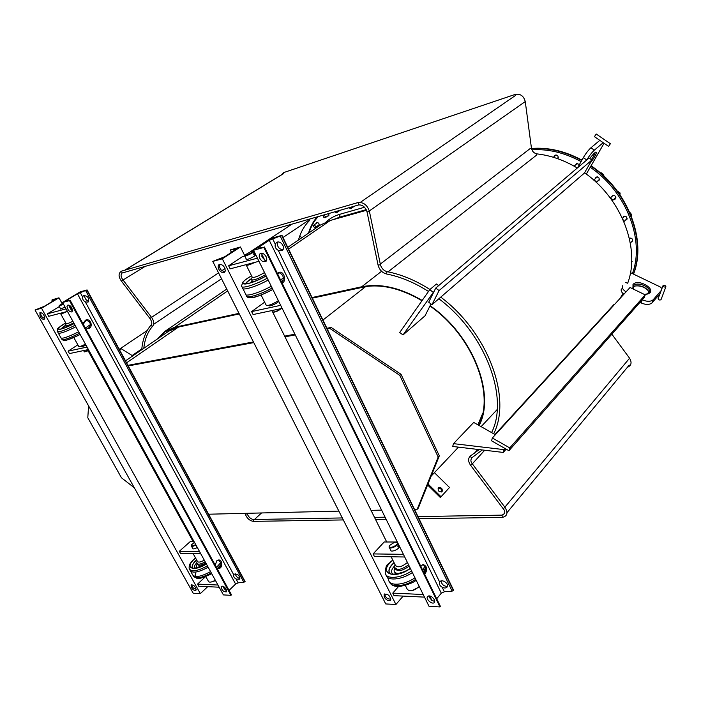 <?xml version="1.0" encoding="UTF-8"?>
<svg xmlns="http://www.w3.org/2000/svg" width="701" height="701" viewBox="0 0 701 701"><rect width="100%" height="100%" fill="white"/><g stroke="black" fill="none" stroke-linecap="round" stroke-linejoin="round"><path stroke-width="1.05" d="M315.424 226.02L315.275 227.422C313.75 227.343 313.233 226.581 313.715 225.135L315.424 226.02M336.673 211.264L336.524 212.78L334.727 211.825M561.422 151.609L559.792 151.153M556.173 154.956L553.308 157.261M557.093 158.487L558.294 157.488M603.789 175.995L603.833 174.97L601.546 172.875L600.52 173.077M603.246 175.495L603.833 174.97M600.923 173.419L601.546 172.875M597.392 176.862L593.686 180.043M596.218 182.33L599.399 179.482M593.738 180.096L595.955 181.209L596.043 182.172M631.154 215.698L631.531 214.462L629.673 212.158M623.925 221.656L627.123 218.475M624.731 216.136L622.453 218.344M623.049 219.65L623.846 221.472M630.909 215.076L631.531 214.462M631.645 262.165L632.109 261.657M246.34 265.285L252.194 277.088C253.753 278.008 257.854 276.501 264.505 272.549M254.314 262.516C249.53 264.768 247.015 265.46 246.761 264.601L246.813 264.479M246.288 264.61L246.139 264.882C246.489 265.837 249.39 264.996 254.849 262.376M261.114 295.033L266.065 305.005C267.703 306.127 271.804 304.672 278.358 300.65M283.379 277.596L280.672 280.163M271.243 286.218C258.608 293.263 243.93 297.426 245.385 293.675M279.349 272.593L277.666 274.021M268.203 280.05C255.471 287.112 240.75 291.336 242.371 287.585M253.762 254.489L253.946 252.772L254.91 255.19L253.762 254.489M244.807 255.287L244.614 255.707C243.825 257.258 253.666 252.816 253.972 251.484L253.569 251.212M251.063 251.536L253.403 251.151C253.841 252.194 243.343 256.925 244.903 254.989L251.063 251.536M280.786 308.677C277.044 311.191 274.257 312.287 272.435 311.971M273.004 312.164C275.318 312.278 278.06 311.086 281.232 308.58M391.123 556.778L395.329 565.234C397.712 567.994 401.743 567.074 407.412 562.465M405.327 585.37L407.193 589.112C409.638 592.012 413.651 591.136 419.251 586.474M424.718 566.189L422.799 570.421M414.966 577.799C403.995 585.449 389.09 586.439 388.591 579.78M412.372 572.533C401.55 580.042 386.864 581.225 386.049 574.873M397.888 546.578L398.054 544.686L398.659 547.052L397.888 546.578M389.327 545.904L389.046 546.946C389.09 549.908 398.282 546.035 397.8 543.249L396.503 542.223M394.593 542.232L396.854 542.39C399.982 544.817 387.04 550.276 389.519 545.492L394.593 542.232M506.183 449.157L503.265 452.443L452.688 446.458L453.503 443.645L473.701 422.44L495.353 434.716M430.992 303.945L425.06 315.783L403.031 334.938L399.719 332.502L429.739 289.671L436.451 284.001L438.624 285.631M477.916 424.832L482.735 413.257M492.356 437.994L630.041 287.498L645.235 294.867L509.767 447.904L492.356 437.994L491.559 440.815L505.079 448.526L504.089 449.639L453.503 443.645M503.265 452.443L504.089 449.639M505.079 448.526L508.917 450.717L642.239 299.8L641.1 302.937C645.936 304.961 649.599 304.917 652.088 302.806L660 293.675M645.235 294.867L644.272 297.496L642.239 299.8C647.093 301.824 650.756 301.78 653.253 299.678L652.088 302.806M509.767 447.904L508.917 450.717M625.756 282.564L627.693 283.195M661.166 290.565L653.253 299.678M630.471 272.663L660.088 286.875L661.937 288.514M626.054 291.853C622.961 289.863 621.769 287.839 622.453 285.763M644.272 294.402L647.645 293.982C658.405 290.547 638.777 277.885 633.003 284.448L632.959 288.908M635.334 285.955C640.153 285.535 644.324 286.937 647.838 290.17M639.96 302.376L641.1 302.937M621.375 288.9C620.736 290.635 621.559 292.422 623.855 294.254M633.257 289.057L633.625 285.666C637.2 281.119 651.842 287.296 649.144 292.256L646.278 294.289M648.811 292.808L648.32 290.906C644.999 286.744 640.556 285.132 634.983 286.061L632.889 287.445M599.811 140.358L590.917 147.788C588.376 150.128 585.843 153.405 583.337 157.629L586.755 159.994L435.742 288.076L428.705 302.21L431.982 304.698L439.071 290.582L591.889 160.03L584.406 173.068L431.982 304.698M434.173 291.213L403.031 334.938M433.052 292.168L429.739 289.671M281.96 235.343L271.62 238.244L253.525 250.266L263.865 247.435L258.529 248.101L257.819 248.049L258.503 247.444L269.254 240.303L281.96 235.343L414.475 509.338L417.2 509.268L418.304 508.076L439.317 455.843L401.007 374.273L331.17 327.463L326.894 328.261M294.902 334.219L284.632 336.138M253.438 341.948L127.932 365.344M99.98 370.549L99.095 370.715M322.933 320.059L365.598 286.656L312.339 298.153M239.286 313.925L178.518 327.052L168.739 331.187L125.505 360.857M132.726 355.898L121.352 348.809L119.617 349.983M141.821 348.896L132.138 355.53M119.258 349.317L147.201 330.522M299.651 236.281L302.061 237.56M318.71 225.082L319.148 225.152M354.189 206.339L354.636 206.383M316.396 223.312L316.808 222.594C318.78 222.69 319.454 223.68 318.824 225.556L317.886 225.643M340.493 210.169L339.153 210.983M354.741 206.068L353.365 206.9M328.681 213.568L328.708 215.855L327.788 215.952M134.32 487.782L121.448 477.775L87.791 417.726L88.598 405.905M52.181 299.791L58.972 297.802L41.534 308.247L35.05 310.017L44.312 306.319L55.502 299.502L52.181 299.791M193.003 541.338L178.457 514.92L179.386 514.902M100.287 371.109L99.411 371.276L88.186 350.886M62.17 303.612L58.972 297.802M52.671 301.325L51.97 300.063M40.772 312.515C40.43 315.432 41.762 317.395 44.75 318.42M44.803 318.017L44.233 319.2C42.91 319.612 41.525 318.692 40.08 316.449L39.904 312.646C42.41 312.664 44.04 314.451 44.803 318.017M191.829 584.669C192.056 587.158 193.52 588.7 196.219 589.287M196.192 589.786L195.921 590.268C194.528 590.82 193.003 589.892 191.338 587.491L191.101 584.914C193.739 584.827 195.439 586.448 196.192 589.786M192.495 560.73L192.933 560.283M207.706 586.658L200.337 593.624L193.204 593.23L35.05 310.017M88.431 349.545L69.443 353.584L68.093 351.157L77.846 344.857M67.445 311.41L48.728 316.309L47.353 313.838L59.34 306.582M200.775 553.781L180.525 553.466L179.316 551.293L190.523 541.33L193.932 541.347M219.159 587.21L198.733 586.229L197.551 584.091L205.297 576.87M200.337 593.624L41.534 308.247M99.411 371.276L178.457 514.92M87.064 347.074L68.093 351.157M85.96 345.067C82.998 346.574 81.404 347.083 81.193 346.583L81.298 346.399M66.06 308.878L47.353 313.838M65.184 307.283L60.549 308.782M199.557 551.564L179.316 551.293M197.314 547.49C194.563 549.023 192.941 549.295 192.46 548.305L192.486 548.007M217.967 585.037L197.551 584.091M215.549 580.647L211.343 581.979M88.002 328.655C91.621 324.729 90.885 321.855 85.794 320.033M217.871 568.529L217.932 568.52C221.761 565.733 221.902 562.912 218.344 560.038M62.547 302.499L69.469 300.606L66.157 300.729L66.998 300.089L77.434 293.78L87.082 289.934L80.124 291.879L62.547 302.499L223.391 594.904L230.971 595.324L231.207 594.544M87.082 289.934L245.096 581.576L243.817 582.286L238.147 582.846L236.088 579.052C234.116 577.826 233.337 576.397 233.748 574.75L234.116 574.172C238.025 573.812 239.803 575.495 239.444 579.236L236.088 579.052M84.628 295.252L84.523 295.752C84.865 298.644 86.258 300.519 88.72 301.369M235.247 573.716C235.904 576.362 237.446 577.931 239.873 578.448M82.613 296.926L83.507 295.533C87.932 295.945 89.448 298.144 88.046 302.122L85.338 301.938C83.253 300.694 82.35 299.02 82.613 296.926L80.194 292.483M85.653 290.635L243.817 582.286M85.338 301.938L233.748 574.75M83.437 324.537L85.215 320.322L85.925 319.989C90.595 318.158 93.557 327.095 88.747 328.497L85.207 327.77M215.277 565.234L216.705 560.861L218.283 560.046C222.559 559.083 223.155 568.012 218.852 568.546L216.828 568.064M229.052 590.373L235.606 584.047L238.147 582.846M68.961 305.154L71.739 310.298L72.685 310.946M222.83 586.22L225.056 589.672L226.712 590.803M221.087 586.86L221.358 586.378C222.839 585.764 224.451 586.711 226.186 589.226L226.397 591.837C223.601 592.003 221.831 590.338 221.087 586.86M66.998 306.442L67.629 305.198C69.031 304.751 70.486 305.689 71.975 308.028L72.089 311.954C69.443 311.998 67.743 310.157 66.998 306.442M69.469 300.606L230.971 595.324M208.591 514.21L338.872 511.125M253.771 342.614L128.248 365.922M230.585 249.836L240.417 246.98L222.322 258.8L212.771 261.412L224.872 256.689L236.307 249.083L230.585 249.836M386.715 541.987L371.031 510.363L381.607 510.109M295.244 334.912L284.974 336.822L272.733 312.138M244.684 255.576L240.417 246.98M235.886 249.495L235.667 249.048M387.706 565.111L387.408 564.507M231.645 252.272L230.559 250.099M219.93 264.233C218.975 268.36 220.684 270.814 225.047 271.611M225.266 270.945L224.39 272.374C222.427 273.136 220.57 272.084 218.808 269.237C217.836 267.063 217.932 265.504 219.089 264.531C222.673 264.207 224.732 266.336 225.266 270.945M384.788 593.878C385.077 597.296 387.11 599.066 390.878 599.171M390.729 599.898L390.51 600.231C388.468 601.283 386.374 600.24 384.209 597.112L384.122 594.29C387.89 593.729 390.089 595.596 390.729 599.898M385.857 568.327C386.128 565.786 387.11 564.261 388.801 563.727L388.827 563.727M403.163 596.095L395.916 604.499L385.734 603.938L212.771 261.412M282.17 308.379L253.096 314.556L251.606 311.594L264.663 302.175M258.958 261.298L230.165 268.834L228.64 265.793L242.476 256.619L244.754 255.996M404.714 556.988L374.413 556.515L373.116 553.913L384.192 541.978L397.336 542.022M424.499 597.129L394.041 595.657L392.77 593.116L398.571 586.483M395.916 604.499L222.322 258.8M284.974 336.822L371.031 510.363M280.663 305.329L251.606 311.594M278.674 301.29C278.095 303.086 268.413 307.31 269.061 305.487L269.175 305.242M257.416 258.17L228.64 265.793M255.83 254.954C255.111 256.496 245.332 260.833 246.13 259.256L246.261 259.037M403.399 554.325L373.116 553.913M399.447 546.307C399.544 549.277 390.361 552.966 390.326 549.97L390.352 549.575M423.211 594.518L392.77 593.116M418.444 587.324L411.846 590.733M281.863 282.591C284.501 277.85 283.432 274.494 278.656 272.531M424.298 573.479C426.217 569.571 425.744 566.583 422.887 564.507M253.525 250.266L429.038 606.339L439.983 606.952L440.281 606.111M277.552 242.108L277.245 242.888C277.359 246.989 279.235 249.258 282.871 249.696M414.475 509.338L453.617 590.268L452.136 591.127L444.364 591.758L442.156 587.219C439.729 585.747 438.896 584.029 439.65 582.067L439.886 581.716C442.235 578.57 449.718 584.213 447.036 587.114C445.871 588.253 444.241 588.288 442.156 587.219M440.964 581.006C441.867 584.643 444.022 586.422 447.448 586.325M275.283 244.211L276.483 242.555C280.321 239.689 286.253 247.9 282.152 250.406L278.297 250.397C275.695 248.899 274.687 246.84 275.283 244.211L272.619 238.726M280.277 236.193L452.136 591.127M278.297 250.397L439.65 582.067M277.438 273.565L278.972 272.4C283.8 270.384 287.173 281.32 282.196 282.818L282.004 282.88M420.837 566.408L423.027 564.471C427.268 566.233 427.838 569.527 424.727 574.347M436.688 598.777L441.306 593.195L444.364 591.758M261.368 253.14L264.33 259.905L266.45 260.798M428.846 595.841L431.465 600.082L434.725 601.546M427.365 596.726L427.557 596.428C429.757 595.245 432.009 596.314 434.296 599.618L434.357 602.457C432.543 605.007 425.761 599.443 427.365 596.726M262.305 261.28C259.098 258.441 258.389 255.847 260.185 253.508C262.314 252.649 264.295 253.727 266.126 256.732C267.09 258.958 266.967 260.579 265.74 261.613L262.305 261.28M263.865 247.435L439.983 606.952M439.317 455.843L438.186 457.026L417.2 509.268M438.186 457.026L399.798 375.377L401.007 374.273M331.17 327.463L329.899 328.471L399.798 375.377M329.899 328.471L327.244 328.971M590.917 147.788L594.343 150.154C591.81 152.503 589.278 155.78 586.755 159.994L589.042 158.058L591.889 160.03M435.742 288.076L439.071 290.582M604.052 143.267L586.299 174.067M594.343 150.154L603.202 142.68M589.707 163.824C595.088 156.691 597.147 152.765 595.894 152.047C594.553 152.713 592.503 154.886 589.751 158.549M583.337 157.629L577.598 167.767M595.009 152.599C594.93 153.834 593.712 156.192 591.355 159.662M633.538 274.135C646.979 240.461 628.192 190.497 591.074 165.786M581.926 160.126C564.98 151.022 548.173 147.14 531.489 148.472M557.199 158.4L558.066 158.303M555.446 155.061L555.201 155.736M576.809 163.315L576.546 164.095M598.514 180.288L599.171 180.131M596.332 176.985L596.087 177.923M614.505 198.707L615.732 198.585M626.151 219.457L626.957 219.264M623.925 216.302L623.732 217.091M631.697 260.632L631.601 263.068M629.323 238.165C631.943 237.902 632.915 238.971 632.241 241.372L631.566 241.784M534.267 152.809L536.528 153.817M554.438 156.341L555.026 155.298C557.733 154.956 558.644 156.086 557.733 158.671L557.707 158.698M575.81 164.717L576.388 163.561L579.482 164.428M595.359 178.562L595.92 177.257C598.689 176.748 599.67 177.835 598.864 180.516L597.787 180.928M611.955 196.446L612.385 195.798C615.145 195.22 616.161 196.28 615.434 198.97L613.796 199.373M623.04 217.774L623.522 216.591C626.256 215.952 627.307 216.977 626.659 219.667L625.458 220.14M663.085 285.535L663.015 285.657C663.523 287.007 664.487 287.366 665.906 286.735C665.529 285.473 664.583 285.079 663.085 285.535M658.221 298.512L658.143 298.635C658.642 299.984 659.597 300.343 661.008 299.704L661.034 299.651M608.503 146.316L594.404 136.651L596.253 134.049M608.766 146.22L610.369 143.714L608.766 146.22M434.41 472.667L449.507 487.484L441.034 496.772L428.004 483.953M441.034 496.772L440.307 497.473L427.601 484.961M441.63 491.988C441.884 489.342 440.692 488.098 438.064 488.247M442.121 491.629L442.068 491.681C438.975 492.26 437.739 490.98 438.353 487.852C441.393 487.239 442.646 488.501 442.121 491.629M158.373 338.294L164.945 331.81L174.838 327.63L239.181 313.724M312.234 297.934L361.882 287.208C380.187 283.493 400.227 288.006 421.976 300.747M429.95 306.022C472.43 335.323 495.335 394.093 478.73 425.288M157.532 338.881L164.735 331.485L174.663 327.288L238.997 313.356M287.76 247.339L320.243 225.126L330.381 220.429L366.509 210.265M312.041 297.539L361.681 286.788C380.117 283.046 400.289 287.603 422.186 300.449M430.116 305.706C472.789 335.139 495.8 394.172 479.133 425.516M191.417 545.15L191.25 545.764C191.715 546.71 193.274 546.438 195.921 544.966M195.71 544.581C192.652 546.202 191.268 546.254 191.566 544.747L194.457 542.302M193.152 553.659L197.314 561.194C198.006 562.666 200.328 562.325 204.28 560.152M205.849 576.651L208.346 581.173C209.082 582.715 211.404 582.4 215.321 580.235M220.806 562.614L216.46 567.381M210.572 571.604C200.223 577.151 194.089 577.983 192.17 574.101M208.162 567.214C197.805 572.761 191.68 573.611 189.769 569.782M59.199 305.689L63.625 304.453M63.423 304.094C60.54 305.531 59.156 305.995 59.261 305.496L62.941 303.218M88.808 350.237L84.216 351.814M84.576 351.911L88.948 350.491M60.724 313.846L66.069 323.529C66.297 324.169 68.567 323.415 72.869 321.268M66.455 311.665C62.967 313.329 61.18 313.89 61.11 313.347L61.39 312.996M61.031 313.084L60.593 313.601C60.715 314.197 62.792 313.522 66.823 311.568M70.836 309.281L71.704 308.668M73.824 337.558L78.635 346.276C78.906 347.004 81.185 346.294 85.452 344.138M90.429 324.581L85.461 327.963M78.661 331.792C67.314 337.409 61.337 339.319 60.733 337.514M87.038 320.112L83.629 322.407M75.91 326.789C64.483 332.432 58.516 334.351 58.008 332.554L57.64 331.766M636.92 236.947L636.718 235.676M630.9 237.998L629.524 239.059M619.956 194.755L620.131 192.985L617.239 190.97M619.255 193.748L620.131 192.985M612.297 200.775L615.907 197.296M610.422 198.181L612.394 199.382L612.288 200.758M582.312 159.434L580.735 159.477M581.287 159.775L581.97 159.206M577.615 163.219L574.101 166.155M576.231 167.373L574.224 166.216M350.929 207.163L350.763 208.696L348.923 207.741M325.325 216.311L325.159 217.739C323.599 217.669 323.082 216.889 323.582 215.417L325.325 216.311M124.971 270.139L283.388 173.725L283.651 172.595M123.026 279.997L145.098 266.406M151.53 317.351L218.554 272.864M221.866 270.665L225.03 268.571M250.117 251.913L291.975 224.127M153.659 324.291L221.525 278.753M283.002 237.499L307.932 220.762L309.027 221.025L310.087 218.914M254.454 519.494L261.543 512.957M503.187 514.928L504.676 513.132M504.86 507.173L629.577 358.22M472.316 463.825L484.689 450.244M474.559 453.267L478.056 449.455M388.047 271.857L536.379 155.271L537.01 153.896M380.301 264.093L529.965 148.708L531.446 148.156M369.322 210.94L525.259 101.566M360.305 202.37L515.147 95.695L515.358 94.363M283.195 280.514L281.548 281.951M272.137 288.032C259.572 295.051 244.947 299.178 246.384 295.428L246.086 294.902M272.838 289.46C259.72 296.216 251.843 298.67 249.188 296.803M265.548 274.669C257.565 279.164 252.886 280.777 251.519 279.515L252.15 276.983M254.559 281.408L252.123 280.996L251.738 280.058M249.775 283.081L252.088 281.259M245.622 283.984C246.112 282.775 248.049 281.075 251.431 278.884M245.446 284.001L245.464 283.896C245.867 282.678 247.856 280.917 251.44 278.604M251.563 275.808C233.082 286.402 246.568 286.981 266.196 275.984C246.699 286.893 233.223 286.35 251.571 275.826M267.291 278.192C254.542 285.254 239.838 289.478 241.582 285.701L242.94 282.056C243.86 281.171 244.141 280.365 251.545 275.773M425.349 567.924L423.535 571.911M415.719 579.315C405.327 586.553 391.114 587.929 389.633 582.04M408.56 564.796C401.507 569.86 396.862 570.658 394.61 567.214L394.978 564.515M409.2 566.084C402.059 571.175 397.371 571.972 395.119 568.476L395.119 568.476M399.141 573.436C394.514 573.479 393.086 571.701 394.856 568.099M392.832 574.128C390.72 572.226 391.298 569.492 394.567 565.909M389.975 573.313L389.108 571.622C388.757 569.01 390.439 566.084 394.137 562.833M390.15 573.418L388.994 571.455C388.652 568.835 390.334 565.9 394.041 562.649M410.357 568.441C393.384 580.577 377.024 572.288 392.893 560.327M410.383 568.493C393.287 580.691 376.875 572.305 392.875 560.283M411.583 570.921C400.332 578.746 385.164 579.578 385.278 572.603C385.042 569.808 385.716 565.593 392.762 560.073M178.518 327.052L126.566 362.811M318.14 216.6C314.03 221.139 310.999 226.537 309.036 232.793M364.529 207.251L339.985 214.234C334.657 215.768 330.048 218.326 326.149 221.902M339.985 214.234L339.608 217.152L333.369 219.579M366.229 209.652L339.608 217.152L337.961 218.291M77.434 293.78L235.606 584.047M66.998 300.089L67.296 300.624M70.144 305.82L72.72 310.517M224.486 587.184L226.397 590.671M69.741 300.44L231.19 595.114M86.81 290.1L244.886 581.786M269.254 240.303L441.306 593.195M258.503 247.444L258.8 248.049M261.342 253.227L264.785 260.229M429.687 595.903L431.921 600.45M264.154 247.251L440.193 606.689M281.688 235.527L453.416 590.522M309.045 220.999L309.027 221.025C304.05 226.169 300.536 232.495 298.477 240.005M581.085 161.598C564.603 152.678 548.208 148.761 531.893 149.83M632.39 273.583C645.043 240.312 626.475 191.618 590.216 167.276M633.38 274.065C646.524 240.417 627.754 190.803 590.864 166.155M581.716 160.485C564.883 151.407 548.156 147.482 531.542 148.717M470.967 455.554L470.888 455.606C467.953 457.955 467.865 461.197 470.616 465.333L472.421 463.974M470.66 465.385L503.187 508.707L504.992 507.349M502.118 515.13L502.205 517.408C507.314 516.269 508.26 512.939 505.044 507.41L472.465 464.027C470.537 461.775 470.406 459.637 472.053 457.604M253.525 519.511L253.517 521.36L343.315 519.932M342.316 517.943L253.341 519.511C250.695 519.012 248.627 517.101 247.129 513.789L245.341 514.21L245.087 513.342M152.871 325.939L152.818 326.009C151.6 326.289 151.127 325.842 151.39 324.668C152.257 323.371 151.775 321.312 149.935 318.482L151.512 317.325M122.99 279.953L121.413 281.101L149.926 318.464M358.579 204.964L122.097 273.022L121.51 271.147M121.413 281.101C118.303 276.623 118.303 273.311 121.422 271.173L357.896 202.58C363.495 202.046 367.35 205.025 369.453 211.518L367.035 211.895C365.265 206.961 362.478 204.648 358.675 204.937L357.992 202.554M367.061 212.017L378.067 265.083L380.433 264.724L369.427 211.395M378.067 265.083C379.364 269.824 382.229 272.803 386.663 274.021L386.952 271.637C383.692 270.665 381.519 268.36 380.433 264.724L380.406 264.592M429.941 289.495C415.579 280.347 401.252 274.389 386.952 271.637L387.11 271.664M479.186 449.595L470.888 455.606C470.406 456.868 470.818 457.516 472.132 457.56L482.253 449.954M174.663 327.288L227.667 290.915M288.61 249.092L330.381 220.429M361.681 286.788L381.572 271.278M220.973 564.603L217.433 568.397M211.273 572.875C201.327 578.255 195.246 579.175 193.02 575.644M197.069 577.808C194.974 577.081 194.598 575.442 195.929 572.892M197.314 577.808C195.115 577.142 194.659 575.539 195.929 572.989M205.218 561.851C200.346 564.498 197.542 564.875 196.797 562.982L197.086 560.782M205.796 562.912C200.872 565.584 198.024 565.97 197.27 564.051L197.156 563.779M198.155 567.53C196.28 567.188 195.982 565.996 197.244 563.972M194.764 568.125C193.932 566.907 194.615 565.102 196.815 562.728M192.696 567.871L192.267 566.978C192.074 565.137 193.546 562.824 196.683 560.046M192.757 567.898L192.17 566.837C191.978 564.997 193.45 562.684 196.595 559.897M206.392 563.998C192.573 572.559 183.793 567.337 195.605 558.11M206.409 564.025C192.495 572.656 183.68 567.372 195.597 558.075M207.426 565.882C196.815 571.525 190.707 572.288 189.104 568.187C189.314 565.637 188.516 563.946 195.526 557.961M89.842 327.069L87.467 328.673M79.476 333.273C68.19 338.855 62.24 340.747 61.635 338.942L61.206 338.259M80.151 334.5C69.907 339.573 64.553 341.264 64.071 339.564M73.763 322.881C68.523 325.492 65.789 326.386 65.561 325.571L66.052 323.485M66.429 327.148L65.719 325.904M60.943 329.041L65.526 325.457M60.672 329.102L65.482 325.255M75.086 325.29C63.651 330.925 57.719 332.835 57.28 331.021C58.928 327.288 54.214 330.706 65.719 322.889C51.962 330.907 58.665 331.696 74.14 323.573C58.77 331.626 52.076 330.863 65.736 322.924M124.69 270.218L283.362 173.664M506.998 512.659L629.218 365.098M473.972 453.67L477.863 449.437M494.95 434.489L613.918 304.549M315.275 227.422L319.244 224.714M313.715 225.135L317.632 222.48M336.524 212.78L340.248 210.239M242.984 288.803L245.403 293.631M272.864 289.495C262.472 294.788 255.33 297.548 251.431 297.776C248.724 297.811 247.295 297.443 247.12 296.672M252.991 281.644L252.456 282.1L252.334 281.539M245.525 283.993L244.132 283.581C243.238 283.966 244.228 284.028 247.102 283.765C249.477 283.572 260.124 279.436 266.17 275.931M242.117 286.919L242.388 287.541M253.403 251.151L253.99 251.352M244.737 255.961L246.515 259.554M248.715 263.979L249.057 264.671M269.149 305.18L269.499 305.89M271.822 310.578L272.409 311.761M253.972 251.484L255.742 255.076M278.253 300.729L278.595 301.439M387.381 577.203L388.564 579.569M425.463 568.625L423.868 572.594M416.157 580.209C413.686 582.54 408.42 584.599 400.367 586.369C395.653 586.649 392.595 585.931 391.202 584.196M390.185 573.436L388.994 571.455L390.264 573.479C389.861 575.284 404.056 573.549 410.251 568.231M396.854 542.39L397.344 542.504M389.362 547.586L390.992 550.855M397.8 543.249L399.421 546.535M458.489 447.142L431.168 476.093M646.69 294.175L647.645 293.982M633.108 288.987L632.74 288.549M308.51 233.144C310.333 226.949 313.181 221.542 317.054 216.916M52.575 301.377L51.856 300.081M88.124 328.646L88.747 328.497M217.932 568.52L218.852 568.546M69.18 306.249L70.897 309.378M222.857 586.229L224.232 588.735M70.091 300.168L231.418 594.693M387.565 565.295L387.25 564.664M231.453 252.395L230.322 250.134M390.326 549.97L390.659 550.644M261.648 255.847L262.638 257.854M429.03 596.385L429.853 598.049M264.435 246.997L440.359 606.269M611.859 334.184L629.603 358.255C632.1 362.557 631.347 365.589 627.36 367.35M281.381 174.864L283.616 172.604L515.323 94.372C520.457 93.575 523.778 95.993 525.268 101.627L531.454 148.218C532.155 151.372 533.987 153.265 536.94 153.887C550.706 155.447 564.156 160.152 577.3 168.012M584.555 172.796C621.805 198.602 640.688 248.908 627.675 283.248M623.049 293.57L620.026 298.442M606.602 312.541L608.521 311.016M601.23 318.403L601.3 318.911M662.988 285.719L658.143 298.635M665.906 286.735L661.008 299.704M596.209 134.014L610.369 143.714M503.239 508.777C505.675 511.572 505.246 513.693 501.942 515.13L417.989 516.611M375.526 519.423L386.111 519.248M419.014 518.731L502.021 517.408M374.509 517.373L385.094 517.189M253.333 521.36C249.696 520.747 247.05 518.407 245.385 514.35M143.801 348.301C144.774 339.161 147.78 331.731 152.818 326.009C154.378 323.652 153.94 320.751 151.504 317.308L122.973 279.927C120.844 277.149 120.528 274.853 122.018 273.048M141.751 349.703C142.548 339.494 145.738 331.17 151.328 324.729M386.663 274.021C400.534 276.729 414.475 282.547 428.486 291.458M438.852 298.757C485.407 333.352 509.303 397.923 491.594 432.587M440.745 297.128C487.957 332.449 512.045 398.028 493.67 433.77M164.735 331.485L226.738 289.075M481.114 426.646L497.175 409.55M191.469 546.158L192.95 548.848M190.725 571.394L192.153 573.97M220.421 566.504L218.984 568.117M211.737 573.716C203.194 577.79 198.199 579.315 196.771 578.281L193.09 575.705M192.845 567.933L192.17 566.837C193.31 565.12 186.641 572.717 206.331 563.884M59.129 306.214L60.733 309.106M62.687 312.655L62.976 313.181M81.132 346.101L81.526 346.811M83.603 350.579L84.216 351.692M58.42 333.299L60.742 337.488M80.159 334.517C59.76 343.7 64.79 340.073 62.117 339.687M74.122 323.538C65.324 327.831 60.365 329.672 59.226 329.041L60.374 329.242M630.33 243.054L632.626 240.697M610.291 198.006L613.068 195.421M577.195 167.951L577.764 167.469M350.763 208.696L354.469 206.147M325.159 217.739L329.146 215.032M323.582 215.417L324.581 214.743"/></g></svg>
